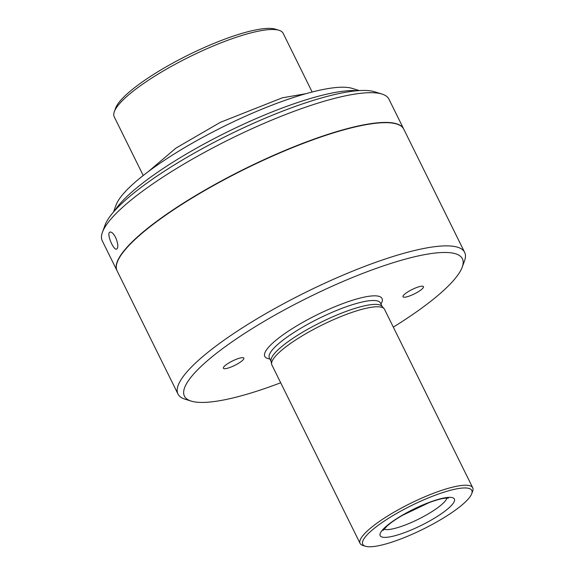 <?xml version="1.0" encoding="UTF-8"?>
<svg xmlns="http://www.w3.org/2000/svg" width="575" height="575" viewBox="0 0 575 575"><rect width="100%" height="100%" fill="white"/><g stroke="black" fill="none" stroke-linecap="round" stroke-linejoin="round"><path stroke-width="0.86" d="M312.153 92.007L283.144 33.314A94.214 20.391 153.7 0 0 279.04 30.302A94.214 20.391 153.7 0 0 195.256 54.057A94.214 20.391 153.7 0 0 116.366 107.812A94.214 20.391 153.7 0 0 114.317 111.715A94.214 20.391 153.7 0 0 114.217 116.804L143.225 175.497M279.04 30.302L275.368 29.16A91.36 19.773 153.7 0 0 194.127 52.196A91.36 19.773 153.7 0 0 117.623 104.327A91.36 19.773 153.7 0 0 115.632 108.107L114.317 111.715M117.034 270.717A159.886 34.608 -26.3 0 1 116.977 270.595L102.278 240.86A159.886 34.608 -26.3 0 1 102.443 232.221A159.886 34.608 -26.3 0 1 281.204 116.251A159.886 34.608 -26.3 0 1 381.98 94.063A159.886 34.608 -26.3 0 1 388.944 99.18L403.643 128.915A159.886 34.608 -26.3 0 1 403.7 129.037M102.443 232.221L105.088 224.998A154.172 33.372 -26.3 0 1 277.459 113.167A154.172 33.372 -26.3 0 1 374.641 91.777L381.98 94.063M115.597 237.432C113.498 233.536 111.622 231.761 109.969 232.106C106.087 233.04 113.591 250.93 116.718 249.068C118.486 247.401 118.112 243.52 115.597 237.432M116.977 270.595A159.886 34.608 -26.3 0 1 295.902 145.985A159.886 34.608 -26.3 0 1 403.643 128.915M365.412 546.25L362.839 545.452A62.812 13.592 -26.3 0 1 360.101 543.44A62.812 13.592 -26.3 0 1 361.538 537.445A62.812 13.592 -26.3 0 1 420.454 498.69A62.812 13.592 -26.3 0 1 472.722 487.78A62.812 13.592 -26.3 0 1 472.657 491.172L471.73 493.702A60.813 13.16 -26.3 0 1 470.408 496.218A60.813 13.16 -26.3 0 1 419.491 530.919A60.813 13.16 -26.3 0 1 365.412 546.25A60.813 13.16 -26.3 0 1 411.448 505.562A60.813 13.16 -26.3 0 1 471.73 493.702M472.722 487.78L384.517 309.314A62.812 13.592 153.7 0 0 384.064 308.638A62.812 13.592 153.7 0 0 330.575 320.979A62.812 13.592 153.7 0 0 273.333 358.98A62.812 13.592 153.7 0 0 271.644 364.198A62.812 13.592 153.7 0 0 271.896 364.974L360.101 543.44M464.65 252.36L403.765 129.167A159.886 34.608 153.7 0 0 270.724 156.925A159.886 34.608 153.7 0 0 120.743 255.588A159.886 34.608 153.7 0 0 117.099 270.847L177.984 394.04A159.886 34.608 -26.3 0 1 181.628 378.781A159.886 34.608 -26.3 0 1 331.61 280.118A159.886 34.608 -26.3 0 1 464.65 252.36A159.886 34.608 -26.3 0 1 464.485 261L462.235 267.138A155.027 33.551 -26.3 0 1 458.864 273.549A155.027 33.551 -26.3 0 1 393.322 327.118M280.701 382.777A155.027 33.551 -26.3 0 1 191.188 401.098L184.949 399.151A159.886 34.608 -26.3 0 1 177.984 394.04M243.592 359.21A11.421 2.473 -26.3 0 1 232.882 366.253A11.421 2.473 -26.3 0 1 223.38 368.237A11.421 2.473 -26.3 0 1 232.523 360.963A11.421 2.473 -26.3 0 1 243.857 358.117A11.421 2.473 -26.3 0 1 243.592 359.21M423.193 287.744A11.421 2.473 -26.3 0 1 412.483 294.788A11.421 2.473 -26.3 0 1 402.982 296.772A11.421 2.473 -26.3 0 1 412.124 289.498A11.421 2.473 -26.3 0 1 423.452 286.652A11.421 2.473 -26.3 0 1 423.193 287.744M384.064 308.638L381.915 306.231A61.956 13.412 153.7 0 0 329.159 318.399A61.956 13.412 153.7 0 0 272.694 355.882A61.956 13.412 153.7 0 0 271.026 361.035L271.644 364.198M191.188 401.098A155.027 33.551 -26.3 0 1 308.552 297.368A155.027 33.551 -26.3 0 1 462.235 267.138M359.282 90.591L352.144 88.37A135.046 29.232 153.7 0 0 267.03 107.108A135.046 29.232 153.7 0 0 116.042 205.059L113.476 212.082M357.334 90.735A143.613 31.086 153.7 0 0 272.636 111.722A143.613 31.086 153.7 0 0 114.77 210.615M446.897 498.051A35.686 7.727 -26.3 0 1 445.992 499.955A35.686 7.727 -26.3 0 1 415.416 520.648A35.686 7.727 -26.3 0 1 383.949 529.165M453.445 502.967A41.4 8.963 -26.3 0 1 391.216 536.612A41.4 8.963 -26.3 0 1 407.172 512.497A41.4 8.963 -26.3 0 1 453.445 502.967M380.42 302.953L380.442 302.996A61.956 13.412 153.7 0 0 328.886 313.756A61.956 13.412 153.7 0 0 270.768 351.986A61.956 13.412 153.7 0 0 269.359 357.894L269.337 357.851M380.959 304.046A65.385 14.152 153.7 0 0 337.087 305.814A65.385 14.152 153.7 0 0 266.297 350.175A65.385 14.152 153.7 0 0 269.876 358.951M383.101 530.43L387.104 525.967C390.756 522.747 395.83 519.218 402.335 515.387L429.338 502.514C436.296 499.977 441.701 498.518 445.567 498.137L448.414 498.144M269.359 357.894L271.105 361.438M380.442 302.996L382.188 306.54M148.472 171.472L175.993 148.07L220.268 122.367L282.332 97.815L305.771 93.732"/></g></svg>
